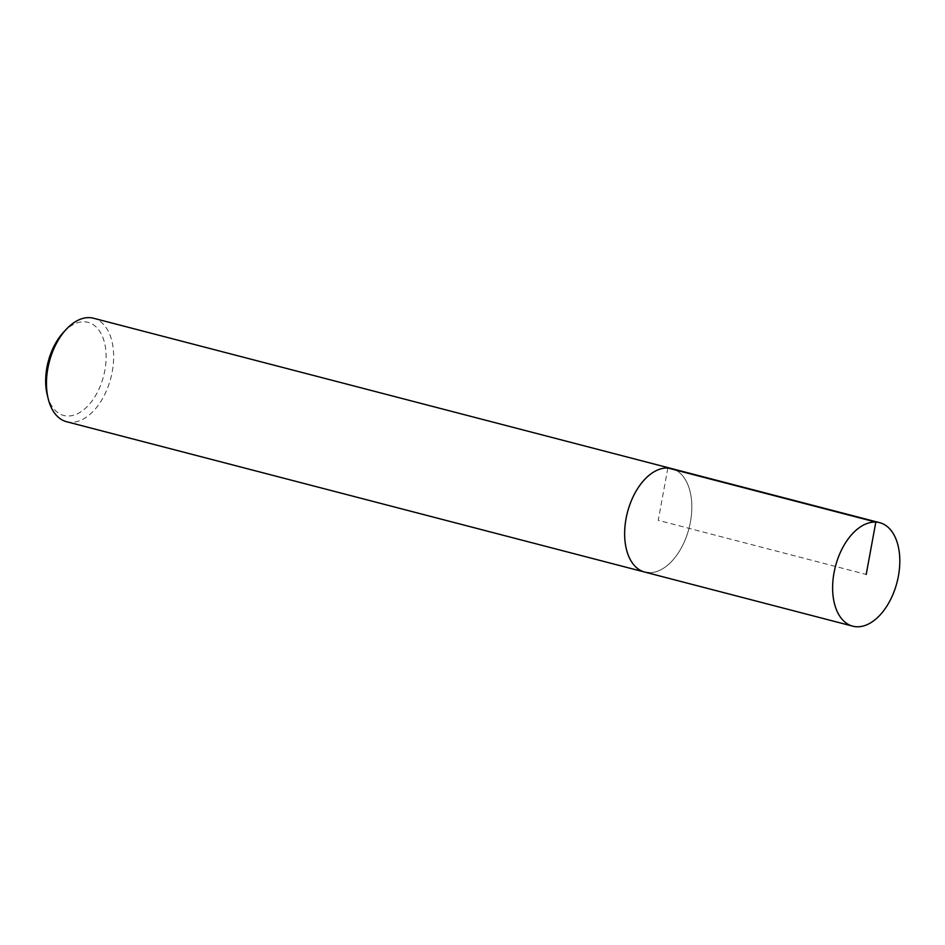 <?xml version="1.0" encoding="UTF-8"?>
<svg xmlns="http://www.w3.org/2000/svg" width="945" height="945" viewBox="0 0 945 945"><rect width="100%" height="100%" fill="white"/><g stroke="black" fill="none" stroke-linecap="round" stroke-linejoin="round"><path stroke-width="0.71" stroke-dasharray="4.72 3.54" d="M648.636 572.682A53.463 31.799 104.6 0 0 689.767 525.219A53.463 31.799 104.6 0 0 671.741 468.614A53.463 31.799 104.6 0 1 689.767 525.219A53.463 31.799 104.6 0 1 648.636 572.682A53.463 31.799 104.6 0 1 644.774 572.091M66.599 421.73A53.463 31.799 104.6 0 0 70.45 422.32A53.463 31.799 104.6 0 0 111.593 374.858A53.463 31.799 104.6 0 0 93.567 318.252M47.25 394.904A48.124 28.622 104.6 0 0 67.249 416.001A48.124 28.622 104.6 0 0 106.064 353.891A48.124 28.622 104.6 0 0 63.539 332.25M667.843 468.011L658.24 520.341L866.211 574.43"/><path stroke-width="1.42" d="M93.508 318.241L671.694 468.602A53.463 31.799 104.6 0 0 627.468 512.296A53.463 31.799 104.6 0 0 644.774 572.091A53.463 31.799 104.6 0 0 648.636 572.682M93.567 318.252A53.463 31.799 104.6 0 0 66.327 329.262A53.463 31.799 104.6 0 0 48.23 398.873A53.463 31.799 104.6 0 0 66.599 421.73L852.756 626.169A53.463 31.799 104.6 0 0 856.607 626.759A53.463 31.799 104.6 0 0 897.75 579.297A53.463 31.799 104.6 0 0 879.724 522.691A53.463 31.799 104.6 0 0 835.451 566.374A53.463 31.799 104.6 0 0 852.756 626.169M66.327 329.25L63.539 332.238A48.124 28.622 104.6 0 0 47.25 394.904L48.23 398.861M879.677 522.679L671.694 468.602A53.463 31.799 104.6 0 0 627.468 512.296A53.463 31.799 104.6 0 0 644.774 572.091M866.211 574.43L875.826 522.089L667.843 468.011"/></g></svg>
